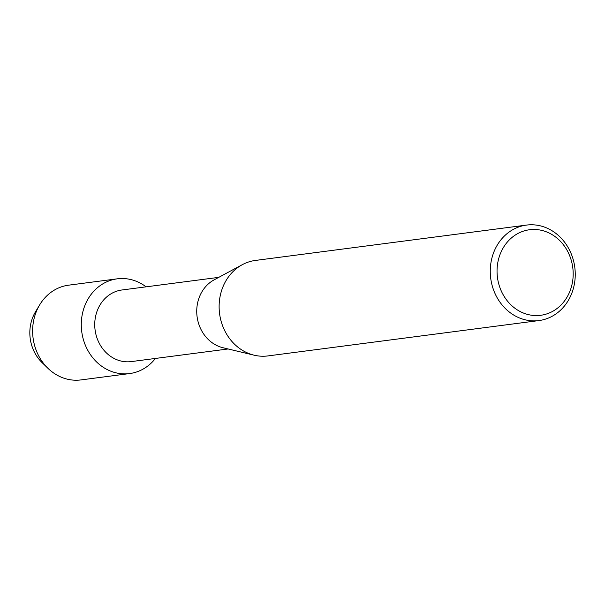 <?xml version="1.0" encoding="UTF-8"?>
<svg xmlns="http://www.w3.org/2000/svg" width="605" height="605" viewBox="0 0 605 605"><rect width="100%" height="100%" fill="white"/><g stroke="black" fill="none" stroke-linecap="round" stroke-linejoin="round"><path stroke-width="0.91" d="M44.944 365.118A38.221 33.653 -97.4 0 1 31.044 342.952A38.221 33.653 -97.4 0 1 37.593 308.716M228.123 348.972L131.285 361.593A36.111 31.793 -97.4 0 1 95.885 334.232A36.111 31.793 -97.4 0 1 121.945 289.984L218.783 277.355M155.424 358.447A47.772 42.063 -97.4 0 1 114.232 372.362A47.772 42.063 -97.4 0 1 82.802 337.371A47.772 42.063 -97.4 0 1 98.381 286.952A47.772 42.063 -97.4 0 1 146.085 286.83A47.772 42.063 -97.4 0 0 117.272 278.829A47.772 42.063 -97.4 0 0 82.802 337.371A47.772 42.063 -97.4 0 0 129.621 373.572A47.772 42.063 -97.4 0 0 155.424 358.447M538.987 320.567L267.841 355.929A48.15 42.395 -97.4 0 1 254.13 355.188L222.995 347.739A36.111 31.793 -97.4 0 1 197.88 320.93A36.111 31.793 -97.4 0 1 214.14 279.85L242.325 264.672A48.15 42.395 -97.4 0 1 255.386 260.437L526.531 225.083A48.15 42.395 -97.4 0 1 573.721 261.564A48.15 42.395 -97.4 0 1 538.987 320.567A48.15 42.395 -97.4 0 1 491.789 284.085A48.15 42.395 -97.4 0 1 526.531 225.083M254.13 355.188A48.15 42.395 -97.4 0 1 220.651 319.44A48.15 42.395 -97.4 0 1 242.325 264.672M571.816 262.434A43.129 37.979 -97.4 0 1 545.241 314.373A43.129 37.979 -97.4 0 1 498.414 282.603A43.129 37.979 -97.4 0 1 524.989 230.664A43.129 37.979 -97.4 0 1 571.816 262.434M129.621 373.572L80.957 379.917A47.772 42.063 -97.4 0 1 47.916 368.279L42.063 362.599A38.221 33.653 -97.4 0 1 31.044 342.952A38.221 33.653 -97.4 0 1 35.453 311.893L39.65 304.897A47.772 42.063 -97.4 0 1 68.607 285.174L117.272 278.829M47.916 368.279A47.772 42.063 -97.4 0 1 34.137 343.716A47.772 42.063 -97.4 0 1 39.65 304.897"/></g></svg>
